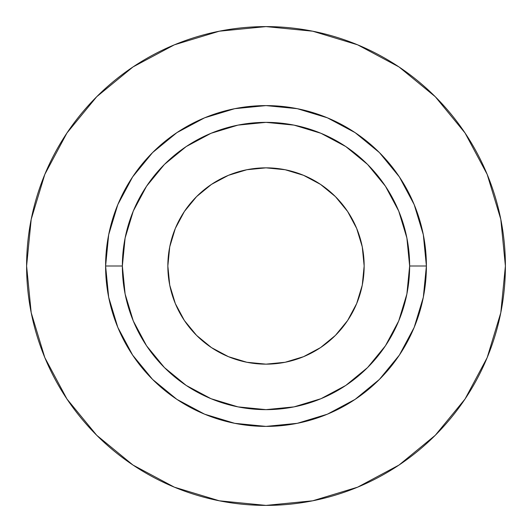 <?xml version="1.0" encoding="UTF-8"?>
<svg xmlns="http://www.w3.org/2000/svg" width="532" height="532" viewBox="0 0 532 532"><rect width="100%" height="100%" fill="white"/><g stroke="black" fill="none" stroke-linecap="round" stroke-linejoin="round"><path stroke-width="0.8" d="M364.154 266A98.154 98.154 0 0 1 266 364.154A98.154 98.154 0 0 1 167.846 266L169.735 246.848L175.321 228.441L184.391 211.47L196.594 196.594L211.47 184.391L228.441 175.321L246.848 169.735L266 167.846L285.152 169.735L303.559 175.321L320.53 184.391L335.406 196.594L347.609 211.47L356.679 228.441L362.265 246.848L364.154 266L362.265 285.152L356.679 303.559L347.609 320.53L335.406 335.406L320.53 347.609L303.559 356.679L285.152 362.265L266 364.154L246.848 362.265L228.441 356.679L211.47 347.609L196.594 335.406L184.391 320.53L175.321 303.559L169.735 285.152L167.846 266A98.154 98.154 0 0 1 266 167.846A98.154 98.154 0 0 1 364.154 266M409.64 266L426.398 266A160.398 160.398 0 0 1 266 426.398A160.398 160.398 0 0 1 105.602 266L122.36 266A143.64 143.64 0 0 1 266 122.36A143.64 143.64 0 0 1 409.64 266A143.64 143.64 0 0 1 266 409.64A143.64 143.64 0 0 1 122.36 266L125.12 294.023L133.293 320.969L146.566 345.8L164.428 367.572L186.2 385.434L211.031 398.707L237.977 406.88L266 409.64L294.023 406.88L320.969 398.707L345.8 385.434L367.572 367.572L385.434 345.8L398.707 320.969L406.88 294.023L409.64 266L406.88 237.977L398.707 211.031L385.434 186.2L367.572 164.428L345.8 146.566L320.969 133.293L294.023 125.12L266 122.36L237.977 125.12L211.031 133.293L186.2 146.566L164.428 164.428L146.566 186.2L133.293 211.031L125.12 237.977L122.36 266L105.602 266L108.681 234.705L117.811 204.62L132.634 176.89L152.584 152.584L176.89 132.634L204.62 117.811L234.705 108.681L266 105.602L297.295 108.681L327.38 117.811L355.11 132.634L379.416 152.584L399.366 176.89L414.189 204.62L423.319 234.705L426.398 266L423.319 297.295L414.189 327.38L399.366 355.11L379.416 379.416L355.11 399.366L327.38 414.189L297.295 423.319L266 426.398L234.705 423.319L204.62 414.189L176.89 399.366L152.584 379.416L132.634 355.11L117.811 327.38L108.681 297.295L105.602 266A160.398 160.398 0 0 1 266 105.602A160.398 160.398 0 0 1 426.398 266L409.64 266M26.6 266A239.4 239.4 0 0 1 266 26.6A239.4 239.4 0 0 1 505.4 266A239.4 239.4 0 0 1 266 505.4A239.4 239.4 0 0 1 26.6 266L31.202 312.703L44.821 357.617L66.946 399.007L96.718 435.282L132.993 465.054L174.383 487.179L219.297 500.798L266 505.4L312.703 500.798L357.617 487.179L399.007 465.054L435.282 435.282L465.054 399.007L487.179 357.617L500.798 312.703L505.4 266L500.798 219.297L487.179 174.383L465.054 132.993L435.282 96.718L399.007 66.946L357.617 44.821L312.703 31.202L266 26.6L219.297 31.202L174.383 44.821L132.993 66.946L96.718 96.718L66.946 132.993L44.821 174.383L31.202 219.297L26.6 266M465.054 132.993L435.282 96.718L399.067 66.992M132.993 66.946L96.718 96.718L66.992 132.934M66.946 399.007L96.718 435.282L132.934 465.008M399.007 465.054L435.282 435.282L465.008 399.067"/></g></svg>
